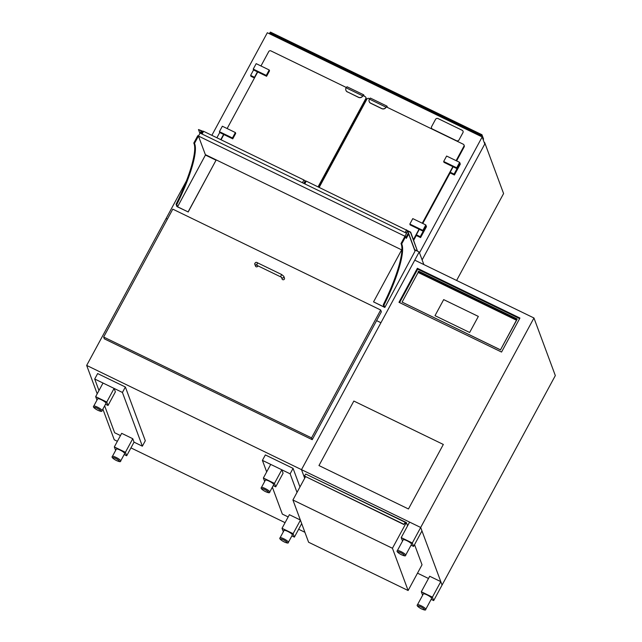 <?xml version="1.0" encoding="UTF-8"?>
<svg xmlns="http://www.w3.org/2000/svg" width="642" height="642" viewBox="0 0 642 642"><rect width="100%" height="100%" fill="white"/><g stroke="black" fill="none" stroke-linecap="round" stroke-linejoin="round"><path stroke-width="0.96" d="M414.588 249.77L419.178 252.001L380.931 322.733L376.597 320.631L380.931 322.733L301.499 469.647L304.685 478.242L301.499 469.647L420.687 527.475L442.065 585.079L555.33 375.586L533.959 317.991L420.687 527.475L409.604 522.098L401.218 537.603L402.534 541.062M186.429 180.908L166.101 218.505L167.393 219.131L166.101 218.505L86.67 365.418L97.199 393.803M102.872 409.098L114.26 439.786L117.374 441.295M130.944 447.883L285.08 522.66M298.65 529.241L304.902 532.282M86.67 365.418L301.499 469.647L414.764 260.162L533.959 317.991M419.178 252.001L423.84 264.56M362 106.765L362.618 107.062M364.479 102.182L365.089 102.479M211.86 135.326L267.337 32.734L482.166 136.955L484.782 144.009L422.115 259.906L419.499 252.86L482.166 136.955M480.906 136.345L481.965 134.748L483.562 139.049L483.193 139.731M481.131 135.847L269.632 33.24L269.399 33.737M269.632 33.24L269.929 32.694L481.428 135.31M481.893 134.716L270.434 32.1L269.929 32.694M484.421 143.046L484.678 142.58L484.156 142.331M484.678 142.58L503.593 193.563L456.606 280.458M353.806 121.924L354.416 122.221M353.108 123.224L353.718 123.521M369.648 98.796L368.998 98.483A1.581 1.509 -20.4 0 0 366.879 99.173L319.178 187.392M456.109 160.652L463.901 146.248A1.581 1.509 -20.4 0 0 463.251 144.209L386.444 106.949M456.606 160.893L464.15 146.93A1.581 1.509 -20.4 0 0 464.246 145.71L463.989 145.02M413.689 240.26L416.481 235.1M422.773 223.464L450.315 172.529M413.432 239.578L419.033 229.226M422.276 223.223L452.867 166.647M363.155 95.65L365.121 96.605A1.581 1.509 159.6 0 1 365.86 97.415L366.117 98.106A1.581 1.509 159.6 0 1 366.028 99.325L318.568 187.095M365.86 97.415A1.581 1.509 159.6 0 1 365.771 98.635L318.071 186.854M260.965 65.974L268.749 51.569A1.581 1.509 159.6 0 1 270.876 50.878L346.359 87.505M221.049 139.779L223.881 134.547M227.132 128.544L257.715 71.968M450.202 172.225L450.532 173.131L454.416 175.009L460.298 164.127L459.969 163.228L454.079 174.11L450.202 172.225L453.14 166.784M454.416 175.009L454.079 174.11M416.369 234.795L416.698 235.702L420.582 237.588L426.465 226.706L426.127 225.799L420.245 236.681L416.369 234.795L419.306 229.355M420.582 237.588L420.245 236.681M253.558 69.954L253.245 69.095L256.182 63.654L269.215 69.97L269.528 70.837L266.59 76.278L253.558 69.954L250.621 75.395L254.497 77.281L257.442 71.84M254.457 77.995L250.95 76.294L250.621 75.395M232.757 138.849L232.436 137.99L219.403 131.666L222.349 126.225L235.381 132.549L235.694 133.408L232.757 138.849L219.725 132.525L216.892 137.765M220.776 139.651L223.609 134.411M443.678 161.487L443.991 162.346L457.024 168.669L459.969 163.228L459.648 162.362L446.615 156.046L443.678 161.487L456.703 167.811L459.648 162.362M457.024 168.669L456.703 167.811M409.845 224.058L410.158 224.917L423.19 231.24L422.869 230.382L425.815 224.941L412.782 218.617L409.845 224.058L422.869 230.382M423.19 231.24L426.127 225.799L425.815 224.941M266.59 76.278L266.269 75.411L253.245 69.095M269.215 69.97L266.269 75.411M219.725 132.525L219.403 131.666M235.381 132.549L232.436 137.99M369.206 101.596A3.154 3.017 -20.4 0 0 370.715 103.282L370.667 103.153A3.154 3.017 159.6 0 1 369.367 99.085L385.994 107.158A3.154 3.017 159.6 0 1 381.757 108.53L381.805 108.659A3.154 3.017 -20.4 0 0 385.946 107.455L386.781 106.596L387.022 107.23M370.715 103.282L381.805 108.659M370.667 103.153L381.757 108.53M369.367 99.085L370.354 98.066L386.982 106.131L386.067 107.342M387.471 107.447L386.982 106.131M358.469 97.239L358.517 97.367A3.154 3.017 -20.4 0 0 362.666 96.156L362.714 95.859A3.154 3.017 159.6 0 1 358.469 97.239L347.386 91.854A3.154 3.017 159.6 0 1 346.078 87.794L362.714 95.859L363.701 94.831L347.065 86.766L346.078 87.794M363.733 95.931L363.5 95.297L362.778 96.043M358.517 97.367L347.386 91.854M345.918 90.297A3.154 3.017 -20.4 0 0 347.434 91.983M363.701 94.831L364.191 96.148M103.651 337.026L104.325 338.832L312.221 439.69L311.555 437.884L380.69 310.014L172.794 209.156L103.651 337.026L311.555 437.884M312.221 439.69L381.356 311.819L380.69 310.014M281.541 277.424A1.26 1.204 159.6 0 0 283.796 276.309L284.462 278.114A1.26 1.204 159.6 0 1 283.186 279.768A1.26 1.204 159.6 0 1 282.095 278.997L281.501 277.384M257.907 265.812A1.26 1.204 159.6 0 1 255.484 266.085L254.818 264.279A1.26 1.204 -20.4 0 0 256.648 264.857M272.352 487.182L282.344 514.106L288.178 516.93M299.966 486.965L293.073 468.379L265.347 454.929L262.409 460.37L266.679 471.886M293.073 468.379L290.128 473.82L262.409 460.37M297.021 492.406L290.128 473.82M132.766 438.711L125.415 452.313L114.324 446.936L121.683 433.334L132.766 438.711L134.042 442.153L142.364 446.19L145.301 440.749L125.367 387.014L97.648 373.564L94.703 379.005L98.972 390.521M104.654 405.816L114.637 432.74L120.471 435.565M125.367 387.014L122.421 392.455L94.703 379.005M142.364 446.19L122.421 392.455M300.416 520.181L293.113 533.679L282.031 528.302L283.347 531.761M301.692 523.615L294.389 537.121L293.113 533.679M291.869 535.893L294.389 537.121M300.36 520.02L289.382 514.699L282.031 528.302M273.211 485.601L275.731 486.829L283.09 473.226L281.814 469.784L270.723 464.407L263.372 478.009L264.689 481.468M281.814 469.784L274.455 483.386L263.372 478.009M275.731 486.829L274.455 483.386M114.324 446.936L115.64 450.395M134.042 442.153L126.691 455.756L125.415 452.313M124.163 454.528L126.691 455.756M105.505 404.235L108.025 405.463L115.383 391.861L114.107 388.418L106.749 402.028L95.666 396.644L96.982 400.102M108.025 405.463L106.749 402.028M114.107 388.418L103.017 383.041L95.666 396.644M288.402 542.305L292.375 534.963A4.735 0.931 -151.6 0 0 292.367 534.73A4.735 0.931 -151.6 0 0 288.194 531.648A4.735 0.931 -151.6 0 0 284.053 530.461L280.081 537.803C279.15 538.413 280.249 539.649 283.379 541.511C286.918 543.228 288.595 543.493 288.402 542.305A4.735 0.931 -151.6 0 0 288.394 542.073A4.735 0.931 -151.6 0 0 283.764 538.766A4.735 0.931 -151.6 0 0 280.081 537.803M269.744 492.013L273.709 484.67A4.735 0.931 -151.6 0 0 273.709 484.437A4.735 0.931 -151.6 0 0 269.536 481.356A4.735 0.931 -151.6 0 0 265.387 480.168L261.414 487.511C260.492 488.121 261.591 489.356 264.713 491.218C268.26 492.936 269.937 493.2 269.744 492.013A4.735 0.931 -151.6 0 0 269.736 491.78A4.735 0.931 -151.6 0 0 265.098 488.474A4.735 0.931 -151.6 0 0 261.414 487.511M120.696 460.94L124.668 453.597A4.735 0.931 -151.6 0 0 124.668 453.364A4.735 0.931 -151.6 0 0 120.487 450.283A4.735 0.931 -151.6 0 0 116.346 449.095L112.374 456.438C111.443 457.048 112.543 458.284 115.672 460.145C119.219 461.863 120.889 462.128 120.696 460.94A4.735 0.931 -151.6 0 0 120.696 460.707A4.735 0.931 -151.6 0 0 116.058 457.401A4.735 0.931 -151.6 0 0 112.374 456.438M102.038 410.647L106.01 403.304A4.735 0.931 -151.6 0 0 106.002 403.072A4.735 0.931 -151.6 0 0 101.829 399.998A4.735 0.931 -151.6 0 0 97.68 398.802L93.716 406.153C92.785 406.755 93.884 407.991 97.014 409.853C100.553 411.57 102.23 411.835 102.038 410.647A4.735 0.931 -151.6 0 0 102.03 410.415A4.735 0.931 -151.6 0 0 97.399 407.108A4.735 0.931 -151.6 0 0 93.716 406.153M443.325 444.457L408.448 508.97L318.962 465.554L353.846 401.049L443.325 444.457L353.846 401.049L318.97 465.554M417.364 268.292L519.932 318.047L501.546 352.057L398.979 302.302L417.364 268.292L417.685 269.15L519.627 318.609M399.597 302.599L417.685 269.15M417.501 573.162L428.487 578.49M431.151 599.355L433.679 600.583L442.065 585.079L440.789 581.636L429.699 576.259L421.312 591.764L422.629 595.222M440.789 581.636L432.403 597.148L421.312 591.764M433.679 600.583L432.403 597.148M411.057 545.194L413.584 546.422L421.963 530.918L420.687 527.475L412.308 542.988L401.218 537.603M413.584 546.422L412.308 542.988M425.774 609.306L431.657 598.424A4.735 0.931 -151.6 0 0 431.657 598.192A4.735 0.931 -151.6 0 0 427.476 595.118A4.735 0.931 -151.6 0 0 423.335 593.922L417.452 604.804C416.522 605.414 417.621 606.65 420.751 608.512C424.29 610.229 425.967 610.494 425.774 609.306A4.735 0.931 -151.6 0 0 425.766 609.073A4.735 0.931 -151.6 0 0 421.136 605.767A4.735 0.931 -151.6 0 0 417.452 604.804M405.68 555.145L411.562 544.264A4.735 0.931 -151.6 0 0 411.554 544.031A4.735 0.931 -151.6 0 0 407.381 540.957A4.735 0.931 -151.6 0 0 403.24 539.761L397.35 550.643C396.427 551.253 397.526 552.489 400.648 554.351C404.195 556.068 405.872 556.333 405.68 555.145A4.735 0.931 -151.6 0 0 405.672 554.913A4.735 0.931 -151.6 0 0 401.033 551.606A4.735 0.931 -151.6 0 0 397.35 550.643M478.338 316.418L443.686 299.613L435.003 315.663L469.655 332.476L478.338 316.418L469.655 332.476L435.003 315.663M407.582 525.838L406.354 522.532L306.707 474.502M305.472 476.781L292.921 499.99L308.601 542.241L408.119 590.52L392.439 548.268L292.921 499.99M406.354 522.532L392.439 548.268M408.119 590.52L422.035 564.783L414.555 544.625M403.794 524.482L405.287 522.331L405.616 523.888L405.158 522.652L403.794 524.482L304.34 475.971L403.85 524.257M304.34 475.971L305.777 474.045L405.287 522.331M404.604 523.399L405.616 523.888M352.956 124.925L352.346 124.628M348.59 132.998L347.98 132.701M345.5 138.712L344.89 138.415M342.33 144.578L341.721 144.281M405.656 236.585L406.33 238.391L408.681 234.041L415.029 251.142L384.823 307.446L383.964 305.127A59.931 12.848 115.9 0 0 401.683 243.936L405.656 236.585L404.966 236.248L400.993 243.599A59.931 12.848 -64.1 0 1 383.266 304.79L384.085 306.98L373.548 301.876L401.499 250.179L401.876 250.364M408.681 234.041L407.991 233.704L405.969 237.436M401.683 243.936L400.993 243.599M383.964 305.127L383.266 304.79M373.548 301.876L384.823 307.446M205.52 155.099L216.049 160.211L188.106 211.9L177.569 206.788L205.592 154.746M177.569 206.788L176.759 204.597A59.931 12.848 115.9 0 0 194.478 143.407L198.45 136.056L199.124 137.861M188.106 211.9L176.927 206.588L176.06 204.26A59.931 12.848 115.9 0 0 193.788 143.07L197.76 135.719L198.45 136.056L201.251 130.888L198.474 129.548L199.903 133.384M193.788 143.07L194.478 143.407M188.154 212.029L216.049 160.211M176.06 204.26L176.759 204.597M202.11 131.923L201.676 130.751L200.352 133.199L406.306 233.126L407.63 230.671L410.679 232.155L417.42 250.998L410.535 232.428L407.758 231.08L414.652 249.65L417.42 250.998M201.676 130.751L198.474 129.548M401.9 249.987L205.344 154.626L198.45 136.056L404.966 236.248L407.758 231.08M303.786 183.387L305.151 180.867L303.915 179.985L302.43 182.721M202.086 134.042L203.562 131.297L202.583 131.04L201.227 133.624M203.562 131.297L303.915 179.985M407.887 230.799L306.266 181.124L305.287 180.867L303.923 183.451L305.287 180.867M431.52 128.055L431.52 128.055A1.894 1.814 -20.4 0 0 432.411 129.026L456.486 140.71A1.894 1.814 -20.4 0 0 459.03 139.884L462.922 132.701A1.894 1.814 -20.4 0 0 463.026 131.233L463.026 131.233A1.894 1.814 -20.4 0 0 462.136 130.254L438.061 118.577A1.894 1.814 -20.4 0 0 435.517 119.404L431.633 126.586A1.894 1.814 -20.4 0 0 431.52 128.055L431.52 128.055A1.894 1.814 -20.4 0 0 432.411 129.034L456.486 140.71A1.894 1.814 -20.4 0 0 459.03 139.884L462.914 132.693A1.894 1.814 -20.4 0 0 463.026 131.233L463.026 131.233M516.874 319.251L516.2 319.748A0.947 0.907 -20.4 0 1 515.438 319.716L418.656 272.698A0.947 0.907 159.6 0 1 418.167 271.767L418.632 271.157L516.995 318.897M516.946 319.291L500.503 349.85L402.101 302.101L418.239 272.264A0.947 0.907 -20.4 0 0 418.688 272.778M500.503 349.85L517.163 319.186L516.481 319.467A0.947 0.907 159.6 0 1 515.406 319.628L418.656 272.698M402.101 302.101L500.535 349.93M464.15 146.93L463.901 146.248M366.028 99.325L365.771 98.635M283.796 276.309L281.613 274.511L280.514 276.782L281.429 277.192M281.613 274.511L257.779 262.947L257.097 263.742L256.672 265.218L280.514 276.782M254.89 263.3A1.26 1.204 -20.4 0 0 254.818 264.279C255.123 262.273 256.11 261.832 257.779 262.947M287.126 542.49A3.788 0.746 28.4 0 1 284.181 541.904A3.788 0.746 28.4 0 1 280.474 539.256A3.788 0.746 28.4 0 1 283.419 539.842A3.788 0.746 28.4 0 1 287.126 542.49M268.46 492.197A3.788 0.746 28.4 0 1 265.523 491.612A3.788 0.746 28.4 0 1 261.808 488.963A3.788 0.746 28.4 0 1 264.753 489.549A3.788 0.746 28.4 0 1 268.46 492.197M119.42 461.125A3.788 0.746 28.4 0 1 116.475 460.539A3.788 0.746 28.4 0 1 112.767 457.89A3.788 0.746 28.4 0 1 115.712 458.476A3.788 0.746 28.4 0 1 119.42 461.125M100.762 410.832A3.788 0.746 28.4 0 1 97.817 410.246A3.788 0.746 28.4 0 1 94.109 407.606A3.788 0.746 28.4 0 1 97.046 408.184A3.788 0.746 28.4 0 1 100.762 410.832M424.498 609.491A3.788 0.746 28.4 0 1 421.553 608.905A3.788 0.746 28.4 0 1 417.846 606.257A3.788 0.746 28.4 0 1 420.791 606.842A3.788 0.746 28.4 0 1 424.498 609.491M404.404 555.33A3.788 0.746 28.4 0 1 401.459 554.744A3.788 0.746 28.4 0 1 397.751 552.096A3.788 0.746 28.4 0 1 400.688 552.682A3.788 0.746 28.4 0 1 404.404 555.33M406.611 229.812L405.134 232.548M304.781 183.869L306.266 181.124M418.167 271.767L516.481 319.467M270.434 32.1L481.933 134.716M256.672 265.218L256.046 264.969L257.105 264.36M201.195 133.608L202.583 131.04M517.035 318.897L418.632 271.157"/></g></svg>
